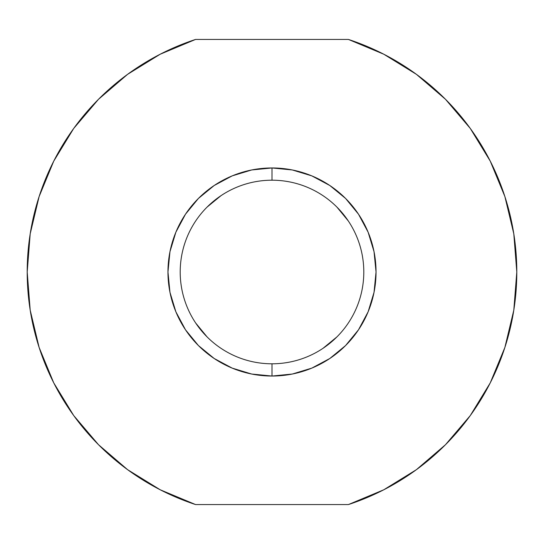 <?xml version="1.0" encoding="UTF-8"?>
<svg xmlns="http://www.w3.org/2000/svg" width="544" height="544" viewBox="0 0 544 544"><rect width="100%" height="100%" fill="white"/><g stroke="black" fill="none" stroke-linecap="round" stroke-linejoin="round"><path stroke-width="0.82" d="M272 180.2A91.8 91.8 0 0 0 180.2 272A91.8 91.8 0 0 0 272 363.8L272 376.04A104.04 104.04 0 0 1 167.96 272A104.04 104.04 0 0 1 272 167.96L272 180.2A91.8 91.8 0 0 1 363.8 272A91.8 91.8 0 0 1 272 363.8A91.8 91.8 0 0 1 180.2 272A91.8 91.8 0 0 1 272 180.2L272 167.96L292.298 169.959L311.814 175.882L329.8 185.497L345.569 198.431L358.503 214.2L368.118 232.186L374.041 251.702L376.04 272L374.041 292.298L368.118 311.814L358.503 329.8L345.569 345.569L329.8 358.503L311.814 368.118L292.298 374.041L272 376.04L251.702 374.041L232.186 368.118L214.2 358.503L198.431 345.569L185.497 329.8L175.882 311.814L169.959 292.298L167.96 272L169.959 251.702L175.882 232.186L185.497 214.2L198.431 198.431L214.2 185.497L232.186 175.882L251.702 169.959L272 167.96A104.04 104.04 0 0 1 376.04 272A104.04 104.04 0 0 1 272 376.04L272 363.8A91.8 91.8 0 0 0 363.8 272A91.8 91.8 0 0 0 272 180.2M348.439 39.44A244.8 244.8 0 0 1 348.439 504.56L383.785 489.784L416.391 469.683L445.468 444.734L470.295 415.555L490.26 382.86L504.88 347.446L513.801 310.196L516.8 272L513.801 233.804L504.88 196.554L490.26 161.14L470.295 128.445L445.468 99.266L416.391 74.317L383.785 54.216L348.439 39.44L195.561 39.44L160.215 54.216L127.609 74.317L98.532 99.266L73.705 128.445L53.74 161.14L39.12 196.554L30.199 233.804L27.2 272L30.199 310.196L39.12 347.446L53.74 382.86L73.705 415.555L98.532 444.734L127.609 469.683L160.215 489.784L195.561 504.56L348.439 504.56L195.561 504.56A244.8 244.8 0 0 1 195.561 39.44L348.439 39.44M323 348.33L336.913 336.913M348.33 221L336.913 207.087M221 195.67L207.087 207.087M195.67 323L207.087 336.913M160.215 489.784L127.609 469.683L98.573 444.768M383.785 54.216L416.391 74.317L445.427 99.232"/></g></svg>
